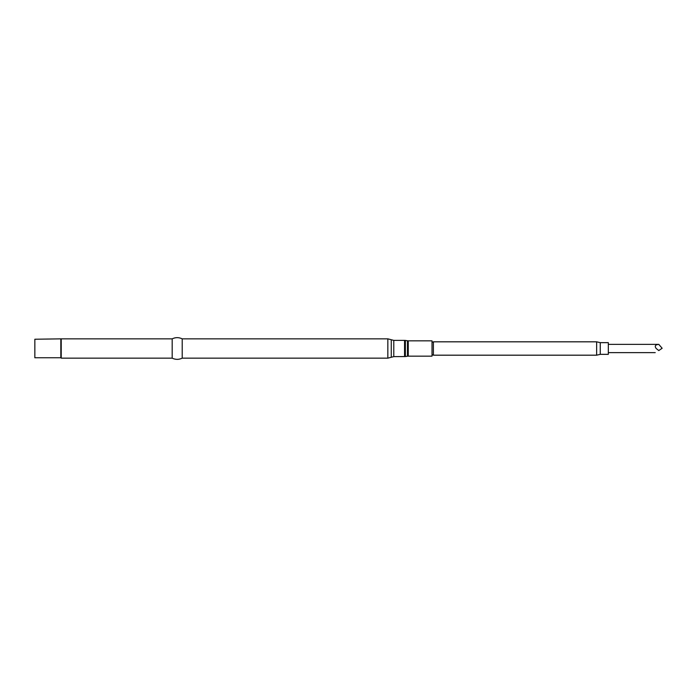<?xml version="1.0" encoding="UTF-8"?>
<svg xmlns="http://www.w3.org/2000/svg" width="697" height="697" viewBox="0 0 697 697"><rect width="100%" height="100%" fill="white"/><g stroke="black" fill="none" stroke-linecap="round" stroke-linejoin="round"><path stroke-width="1.05" d="M658.796 350.556L656.182 348.5C654.422 346.017 655.293 344.64 658.796 344.379L662.15 348.256L658.796 350.556C654.239 353.187 654.239 353.187 658.796 350.556M600.256 354.346L608.324 354.346L608.324 342.654L600.256 342.654L596.641 341.818L596.641 355.182L600.256 354.346L600.256 342.654M432.018 342.384L433.386 341.818L433.386 355.182L596.641 355.182M432.018 348.5L432.018 356.167L408.259 356.167L408.259 340.833L432.018 340.833L432.018 348.5M387.846 358.153L387.846 338.847L182.213 338.847L182.213 358.153L387.846 358.153L393.788 356.62L405.358 356.559L405.358 340.441L407.457 340.772L407.457 356.228L408.259 356.167M182.213 338.847C178.868 337.243 175.531 337.243 172.185 338.847L172.185 358.153C175.531 359.757 178.868 359.757 182.213 358.153M60.831 339.239L60.831 357.761L34.85 357.761L34.85 339.239L61.223 338.847L61.223 358.153L172.185 358.153M387.846 338.847L393.788 340.38L404.556 340.38L404.556 356.62M393.788 340.38L393.788 356.62M391.27 339.735L391.27 357.265M655.232 352.621L608.324 352.621M432.018 354.616L433.386 355.182M407.457 340.772L408.259 340.833M407.457 356.228L405.358 356.559M404.556 340.38L405.358 340.441M61.223 338.847L172.185 338.847M433.386 341.818L596.641 341.818M658.796 344.379L608.324 344.379"/></g></svg>
